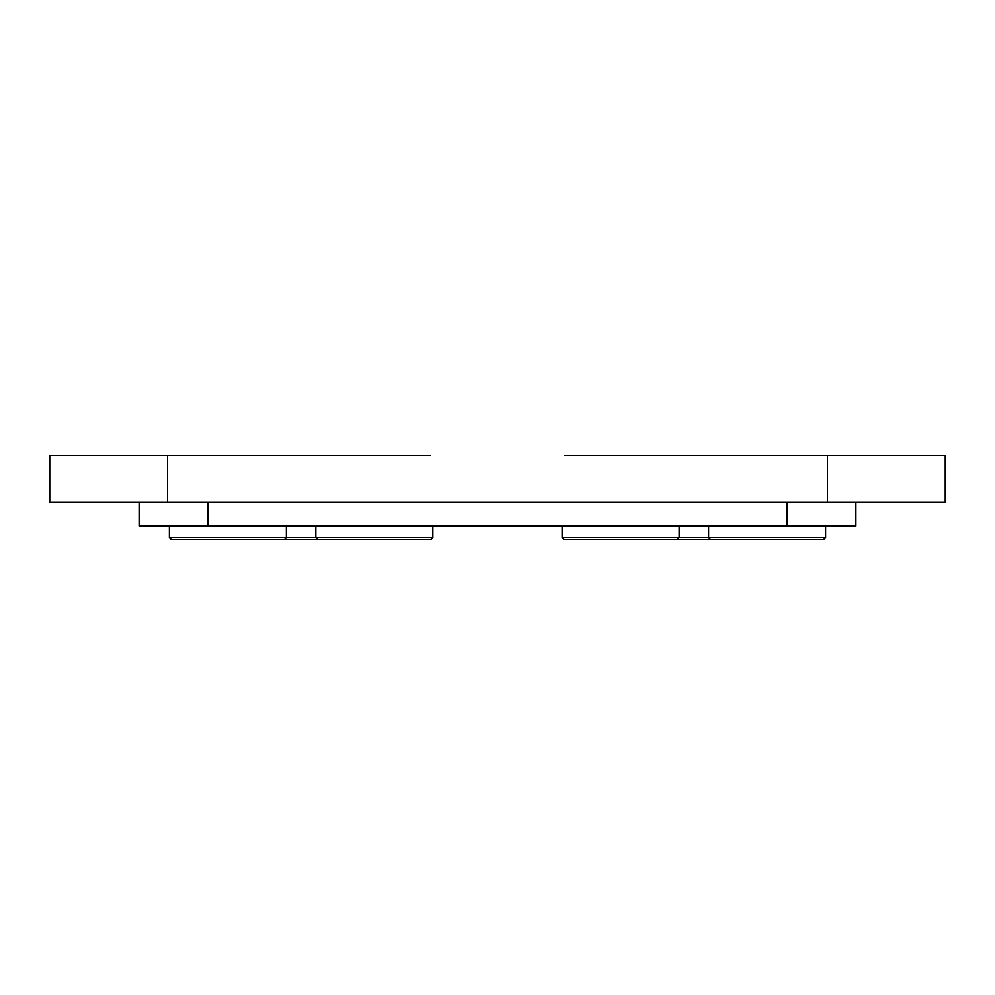 <?xml version="1.0" encoding="UTF-8"?>
<svg xmlns="http://www.w3.org/2000/svg" width="995" height="995" viewBox="0 0 995 995"><rect width="100%" height="100%" fill="white"/><g stroke="black" fill="none" stroke-linecap="round" stroke-linejoin="round"><path stroke-width="1.49" d="M564.414 455.275L827.417 455.275L827.417 502.413L945.25 502.413L945.25 455.275L827.417 455.275M786.945 502.413L786.945 525.969L208.054 525.969L208.054 502.413M167.583 502.413L167.583 455.275L49.75 455.275L49.75 502.413L827.417 502.413M167.583 455.275L430.586 455.275M855.899 502.413L855.899 525.969L786.945 525.969M208.054 525.969L139.101 525.969L139.101 502.413M49.75 502.413L49.75 455.275M171.6 539.725L169.386 537.76L171.6 539.725L430.636 539.725L432.85 537.76L430.636 539.725M169.386 525.969L169.386 537.76L169.386 525.969M432.85 525.969L432.85 537.76L286.386 537.76L284.421 539.725L286.386 537.76L169.386 537.76M317.815 539.725L315.85 537.76L317.815 539.725M315.85 525.969L315.85 537.76M286.386 537.76L286.386 525.969M564.364 539.725L562.15 537.76L564.364 539.725L823.4 539.725L825.614 537.76L823.4 539.725M562.15 525.969L562.15 537.76L562.15 525.969M825.614 525.969L825.614 537.76L679.15 537.76L677.185 539.725L679.15 537.76L562.15 537.76M710.579 539.725L708.614 537.76L710.579 539.725M708.614 525.969L708.614 537.76M679.15 537.76L679.15 525.969"/></g></svg>
